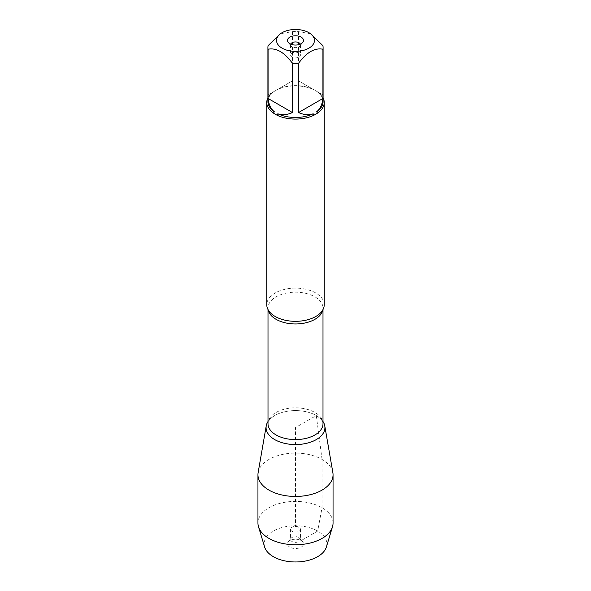 <?xml version="1.0" encoding="UTF-8"?>
<svg xmlns="http://www.w3.org/2000/svg" width="591" height="591" viewBox="0 0 591 591"><rect width="100%" height="100%" fill="white"/><g stroke="black" fill="none" stroke-linecap="round" stroke-linejoin="round"><path stroke-width="0.44" stroke-dasharray="2.96 2.22" d="M324.237 304.734A28.737 16.592 0 0 0 315.823 293.003A28.737 16.592 0 0 0 284.5 289.405A28.737 16.592 0 0 0 266.763 304.734M267.908 97.847A28.737 16.592 180 0 1 273.47 91.834L277.039 89.773A28.737 16.592 180 0 1 313.961 89.773L317.53 91.834A28.737 16.592 180 0 1 323.092 97.847M310.74 33.746L298.558 31.648A27.592 15.927 0 0 0 292.442 31.648L280.26 33.746M267.908 101.549A27.592 15.927 180 0 1 274.32 91.346L268.078 94.944L268.078 45.714M322.922 45.714L322.922 94.944L316.68 91.346A27.592 15.927 180 0 1 323.092 101.549M292.442 31.648L292.442 80.878L277.814 89.322A27.592 15.927 180 0 1 313.186 89.322L298.558 80.878L298.558 31.648M273.47 91.834L274.32 91.346M313.961 89.773L313.186 89.322M277.814 89.322L277.039 89.773M316.68 91.346L317.53 91.834M316.303 415.562A29.424 16.991 180 0 1 316.828 415.865A29.424 16.991 180 0 1 322.996 421.531A29.424 16.991 0 0 0 316.303 415.562A29.424 16.991 0 0 0 268.004 421.531A29.424 16.991 180 0 1 274.172 415.865A29.424 16.991 180 0 1 316.303 415.562M268.078 94.944L292.442 80.878M298.558 80.878L322.922 94.944M290.698 44.133A4.935 2.844 0 0 0 290.565 44.79A4.935 2.844 0 0 0 290.994 45.95A4.935 2.844 0 0 0 295.5 47.635A4.935 2.844 0 0 0 300.006 45.95A4.935 2.844 0 0 0 300.435 44.79A4.935 2.844 0 0 0 300.302 44.133M298.987 53.013A4.935 2.844 0 0 0 293.609 52.392A4.935 2.844 0 0 0 290.565 55.029A4.935 2.844 0 0 0 292.013 57.039A4.935 2.844 0 0 0 297.391 57.659A4.935 2.844 0 0 0 300.435 55.029A4.935 2.844 0 0 0 298.987 53.013M332.866 472.615A37.551 21.682 0 0 0 322.051 459.443A37.551 21.682 0 0 0 282.875 454.353A37.551 21.682 0 0 0 258.134 472.615M333.051 523.072A37.551 21.682 0 0 0 295.5 501.397A37.551 21.682 0 0 0 257.949 523.072M298.987 527.253A4.935 2.844 0 0 0 293.609 526.633A4.935 2.844 0 0 0 290.565 529.263A4.935 2.844 0 0 0 295.5 532.114A4.935 2.844 0 0 0 300.435 529.263A4.935 2.844 0 0 0 298.987 527.253M298.987 537.492A4.935 2.844 0 0 0 290.994 538.342A4.935 2.844 0 0 0 290.565 539.509A4.935 2.844 0 0 0 295.5 542.353A4.935 2.844 0 0 0 300.435 539.509A4.935 2.844 0 0 0 300.006 538.342A4.935 2.844 0 0 0 298.987 537.492M289.834 547.14A8.015 4.625 180 0 1 288.186 541.977A8.015 4.625 180 0 1 301.166 540.595A8.015 4.625 180 0 1 302.814 541.977A8.015 4.625 180 0 1 300.043 547.68A8.015 4.625 180 0 1 289.834 547.14M264.613 546.978A31.353 18.099 180 0 1 295.5 525.761A31.353 18.099 180 0 1 326.387 546.978M322.051 459.443L316.303 415.562L295.5 427.574L295.5 526.943L298.987 527.253L298.987 537.492L301.166 540.595L317.67 531.065L322.051 507.743L322.051 459.443M268.174 309.876A27.496 15.876 180 0 1 268.004 308.081A27.496 15.876 180 0 1 284.973 293.409A27.496 15.876 180 0 1 314.944 296.852A27.496 15.876 180 0 1 322.996 308.081A27.496 15.876 180 0 1 322.826 309.876M316.828 415.865C324.045 420.932 322.782 423.178 322.996 423.703A27.496 15.876 0 0 0 314.944 412.481A27.496 15.876 0 0 0 284.973 409.038A27.496 15.876 0 0 0 268.004 423.703C268.218 423.178 266.955 420.932 274.172 415.865M322.996 309.551L322.996 308.081C323.262 308.894 322.553 310.378 320.861 312.536M268.004 309.551L268.004 308.081C267.738 308.894 268.447 310.378 270.139 312.536M300.006 45.95L302.814 42.316M290.994 45.95L288.186 42.316M290.565 44.79L290.565 55.029M300.435 44.79L300.435 55.029M290.565 529.263L290.565 539.509M300.435 529.263L300.435 539.509M290.994 538.342L288.186 541.977M300.006 538.342L302.814 541.977"/><path stroke-width="0.89" d="M266.763 102.494L266.763 304.734A28.737 16.592 0 0 0 270.139 312.536A28.737 16.592 0 0 0 275.177 316.466A28.737 16.592 0 0 0 320.861 312.536A28.737 16.592 0 0 0 324.237 304.734L324.237 102.494A28.737 16.592 180 0 1 317.53 113.147L313.961 115.208A28.737 16.592 180 0 1 277.039 115.208L273.47 113.147A28.737 16.592 180 0 1 266.763 102.494A28.737 16.592 180 0 1 267.908 97.847M323.092 97.847A28.737 16.592 180 0 1 324.237 102.494M297.598 29.55A18.956 10.941 0 0 0 282.099 32.69A18.956 10.941 0 0 0 282.099 48.167A18.956 10.941 0 0 0 308.901 48.167A18.956 10.941 0 0 0 308.901 32.69A18.956 10.941 0 0 0 297.598 29.55M282.099 32.69L280.26 33.746L268.078 45.714A27.592 15.927 0 0 0 267.908 47.472A27.592 15.927 0 0 0 268.078 49.238C276.204 47.59 284.33 52.281 292.442 63.303A27.592 15.927 0 0 0 298.558 63.303C306.685 52.274 314.804 47.59 322.922 49.238A27.592 15.927 0 0 0 323.092 47.472A27.592 15.927 0 0 0 322.922 45.714L310.74 33.746L308.901 32.69M268.078 49.238L268.078 98.475C268.735 104.43 270.818 108.862 274.32 111.758A27.592 15.927 180 0 1 267.908 101.549L267.908 47.472M298.558 63.303L298.558 112.541C304.04 114.957 308.916 115.363 313.186 113.775A27.592 15.927 180 0 1 277.814 113.775C282.084 115.363 286.96 114.957 292.442 112.541L292.442 63.303M323.092 47.472L323.092 101.549A27.592 15.927 180 0 1 316.68 111.758C320.182 108.862 322.265 104.43 322.922 98.475L322.922 49.238M277.039 115.208L277.814 113.775M313.186 113.775L313.961 115.208M274.32 111.758L273.47 113.147M317.53 113.147L316.68 111.758M322.996 421.531A29.424 16.991 180 0 1 311.494 441.832A29.424 16.991 180 0 1 274.697 439.586A29.424 16.991 180 0 1 268.004 421.531A29.424 16.991 0 0 0 266.223 425.882A29.424 16.991 0 0 0 274.697 439.586A29.424 16.991 0 0 0 308.096 442.925A29.424 16.991 0 0 0 324.777 425.882A29.424 16.991 0 0 0 322.996 421.531M301.166 37.152A8.015 4.625 180 0 1 302.814 42.316A8.015 4.625 180 0 1 295.5 45.056A8.015 4.625 180 0 1 288.186 42.316A8.015 4.625 180 0 1 290.957 36.612A8.015 4.625 180 0 1 301.166 37.152M322.922 98.475L298.558 112.541M292.442 112.541L268.078 98.475M300.302 44.133A4.935 2.844 0 0 0 298.987 42.774A4.935 2.844 0 0 0 294.155 42.05A4.935 2.844 0 0 0 290.698 44.133M266.223 425.882L258.134 472.615A37.551 21.682 0 0 0 257.949 474.772A37.551 21.682 0 0 0 268.949 490.102A37.551 21.682 0 0 0 309.869 494.8A37.551 21.682 0 0 0 333.051 474.772A37.551 21.682 0 0 0 332.866 472.615L324.777 425.882M257.949 474.772L257.949 523.072A37.551 21.682 0 0 0 258.511 526.803A37.551 21.682 0 0 0 268.949 538.401A37.551 21.682 0 0 0 306.818 543.742A37.551 21.682 0 0 0 332.489 526.803A37.551 21.682 0 0 0 333.051 523.072L333.051 474.772M332.489 526.803L326.387 546.978A31.353 18.099 180 0 1 304.956 561.125A31.353 18.099 180 0 1 273.33 556.663A31.353 18.099 180 0 1 264.613 546.978L258.511 526.803M322.826 309.876A27.496 15.876 180 0 1 295.5 323.957A27.496 15.876 180 0 1 268.174 309.876M268.004 309.551L268.004 423.703A27.496 15.876 0 0 0 295.5 439.586A27.496 15.876 0 0 0 322.996 423.703L322.996 309.551"/></g></svg>

